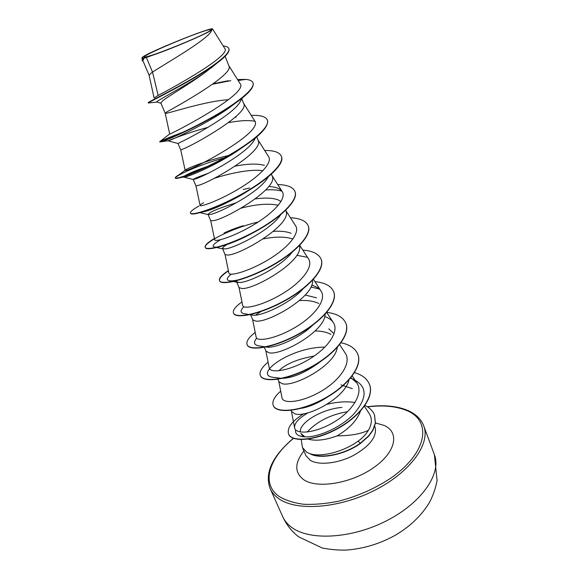 <?xml version="1.0" encoding="UTF-8"?>
<svg xmlns="http://www.w3.org/2000/svg" width="579" height="579" viewBox="0 0 579 579"><rect width="100%" height="100%" fill="white"/><g stroke="black" fill="none" stroke-linecap="round" stroke-linejoin="round"><path stroke-width="0.87" d="M208.158 29.934C213.043 28.675 212.486 29.63 206.486 32.786C195.159 38.757 162.59 52.045 150.323 55.707L146.863 56.67C130.413 60.708 191.873 34.009 208.158 29.934M301.218 439.562L302.477 447.581L306.993 452.46L310.59 453.9C321.91 457.33 343.839 451.54 357.988 441.241C362.642 437.898 366.094 434.264 368.338 430.342C360.753 433.946 350.331 435.784 337.079 435.857C325.478 440.17 315.779 441.249 307.992 439.099M303.403 436.776L300.899 433.541M300.407 431.992L300.363 431.652C299.22 423.039 321.207 409.1 341.957 407.392M347.617 411.669C330.768 414.477 317.263 421.273 307.109 432.057M310.865 454.124L310.923 454.24C321.642 459.465 345.677 454.327 360.637 443.319L357.988 441.241M360.449 411.126C356.954 420.557 349.159 428.8 337.079 435.857M146.371 57.473L152.61 55.237C171.261 48.976 208.266 33.126 211.82 29.905C210.22 38.352 165.391 63.545 152.53 72.078L146.371 57.473L144.309 58.016L142.818 60.462L149.15 75.408M154.115 98.01L158.147 95.419L152.53 72.078L150.866 73.309L149.143 75.393L154.108 98.017M216.821 63.285L206.117 71.724C189.847 83.933 167.881 96.461 162.533 100.898L160.861 103.048L165.196 113.289C164.834 114.758 204.879 100.941 228.495 99.733M225.13 56.293L228.879 65.832C234.922 74.09 177.775 105.935 167.114 111.74L165.196 113.281L169.683 133.973C167.331 136.145 250.338 93.639 239.988 83.456L228.785 65.593M242.362 97.952L239.619 102.642C231.904 115.554 188.689 138.62 180.076 142.412L178.006 143.52L180.793 150.091L182.899 149.078C194.059 144.895 250.215 113.166 243.687 103.547L241.841 98.843M255.6 137.831L253.703 140.979C245.098 154.933 204.213 176.371 195.507 178.904L193.248 179.49C193.473 178.853 198.38 176.819 207.97 173.389M256.765 136.854L258.089 140.227C265.066 151.119 209.873 182.732 198.25 185.389L195.963 185.888L193.248 179.49M268.359 176.769L267.324 178.441C257.937 193.162 219.303 212.978 210.51 214.389L208.078 214.491C208.968 212.225 218.486 208.295 236.63 202.693M271.399 174.141L272.094 175.907C279.505 188.001 225.238 219.492 213.173 220.7L210.72 220.715L208.078 214.491M255.368 198.865C264.929 197.584 272.441 197.888 277.92 199.798L281.025 201.499M280.663 214.795L280.497 215.055C270.386 230.326 233.909 248.5 225.101 248.912L222.517 248.55C222.249 247.523 224.724 245.677 229.943 243.028M285.628 210.38L285.729 210.626C293.531 223.856 240.169 255.209 227.699 255.049L225.079 254.615L222.517 248.55M292.236 252.147C280.511 267.484 247.848 282.907 239.308 282.516L236.565 281.72L236.666 280.75M299.372 245.706C304.482 260.666 254.058 289.855 241.834 288.494L239.069 287.618L236.565 281.72M302.94 288.95C289.884 303.729 261.303 316.25 253.139 315.229L250.743 314.607M312.522 280.316C314.802 296.73 267.505 323.415 255.6 321.048L252.69 319.76L250.483 314.563M312.703 325.21C299.09 338.606 275.155 348.261 267.049 347.139L266.608 347.096M325.145 314.223C325.014 331.702 280.627 355.976 269.003 352.763L265.956 351.084L264.379 347.349M328.778 328.872L333.793 333.468M321.186 361.108C306.812 371.884 294.103 377.631 283.08 378.355M337.282 347.429C335.082 365.639 293.423 387.59 282.067 383.66L278.897 381.612L277.898 379.267M327.562 396.97C318.03 403.172 309.186 406.965 301.029 408.361M348.971 379.954C344.968 398.591 305.9 418.306 294.798 413.775L291.505 411.38L291.071 410.352M235.146 166.159C247.66 163.698 257.394 163.437 264.35 165.355M213.752 178.52C229.023 173.454 250.895 168.786 262.917 170.718M241.103 208.165C256.048 204.221 268.453 203.251 278.325 205.263M273.447 231.368C280.801 230.876 286.699 231.528 291.136 233.33M263.307 238.874C275.64 236.471 285.512 236.529 292.923 239.062M305.249 295.029L316.547 297.838M255.549 315.135L260.876 311.582M299.502 300.566C307.471 300.11 313.898 301.094 318.783 303.505M267.36 347.161L268.265 346.213M315.15 330.942C321.584 331.029 326.846 332.18 330.956 334.394M278.767 370.799C285.729 363.981 297.541 359.045 314.194 355.998M341.002 384.89L352.329 388.647M158.147 95.419C174.308 87.016 232.338 54.904 224.645 48.289L212.594 28.993C211.842 26.46 146.386 52.942 142.239 57.415L142.021 57.661C141.5 58.588 145.032 57.784 152.61 55.237M143.122 61.193L142.079 60.404L143.512 58.247L141.956 57.791M211.82 29.905L212.594 28.993M304.337 436.334L300.856 433.439M157.061 102.114L156.8 102.042C154.557 101.672 185.331 86.437 206.117 71.724M230.76 80.662L212.638 84.187M149.44 102.867L148.333 102.99C146.82 102.888 193.581 80.619 216.727 63.357C225.846 56.583 229.928 51.748 228.958 48.846L228.835 48.52C228.227 47.094 226.346 46.24 223.197 45.965M142.217 60.73L144.309 58.016M238.135 80.503L246.003 79.395L237.542 79.547M228.387 80.713L213.311 83.702M148.34 103.011L148.202 102.7C147.631 102.244 168.185 92.524 190.94 79.424C213.738 66.339 231.13 53.275 228.835 48.52M143.346 58.392L144.265 58.045M368.338 430.342C372.116 424.002 372.34 418.306 369.004 413.254L364.379 406.292M308.151 412.755C298.742 418.212 294.226 423.206 294.588 427.736C295.456 434.699 314.744 433.62 333.692 422.279C352.705 411.076 363.967 392.866 356.802 382.864L350.888 377.703M278.796 381.387L282.002 397.809C282.791 404.236 302.064 402.535 321.15 391.259C340.351 380.085 352.01 362.584 345.178 353.031M265.884 350.917L269.235 367.846C269.937 373.564 289.044 371.168 308.332 359.762C327.627 348.5 339.743 331.499 333.236 322.416C331.463 319.818 328.626 317.864 324.732 316.539M252.639 319.644L256.135 337.087C256.685 342.095 275.734 338.939 295.145 327.432C314.6 316.047 327.121 299.567 320.983 290.984C319.13 288.299 316.025 286.366 311.654 285.179M239.033 287.539L242.688 305.502C243.079 309.772 262.055 305.821 281.597 294.226C301.232 282.704 314.151 266.767 308.397 258.719L299.748 245.322M225.065 254.572L228.871 273.064C229.118 276.552 247.993 271.79 267.679 260.094C287.452 248.449 300.834 233.091 295.464 225.571L285.679 210.329M243.238 225.694C235.595 228.083 229.175 230.551 223.972 233.091L243.238 225.694M210.713 220.7L214.679 239.728C214.758 242.398 233.518 236.818 253.37 225.007C273.295 213.246 287.155 198.431 282.161 191.511C280.026 188.522 275.546 186.858 268.728 186.51M203.569 202.773C201.224 204.09 200.066 204.98 200.095 205.465C200.03 207.275 218.63 200.855 238.693 188.899C258.755 177.029 273.071 162.793 268.504 156.496L257.93 139.828M229.472 155.31C209.938 159.522 190.585 166.998 186.214 169.444L185.106 170.226C183.29 174.663 265.87 132.432 254.449 120.497L243.564 103.236M246.003 79.395C249.882 79.786 252.205 80.901 252.965 82.739C255.795 88.84 235.219 104.64 208.918 119.028C182.638 133.467 159.616 142.608 159.717 141.696L169.683 133.973M235.4 103.171L228.285 108.483C205.777 124.333 171.992 139.792 168.713 140.719L168.214 140.885C166.607 141.254 185.345 133.438 208.042 127.329M228.459 122.639C239.8 120.519 248.594 120.056 254.84 121.264M244.193 146.226L236.391 151.626C217.27 164.19 193.581 174.713 186.445 176.617L183.919 177.131L183.796 176.602M184.658 175.958C188.399 173.526 196.94 170.016 210.3 165.435M250.664 189.261L241.414 194.985C227.272 202.925 215.714 208.266 206.746 211.024L200.58 212.493M243.455 193.524L244.164 193.357M265.754 189.926C272.376 189.485 277.768 189.898 281.922 191.179M264.234 226.042C244.316 239.308 220.121 248.073 214.729 247.081C211.444 246.415 213.376 243.962 220.519 239.735M242.304 278.738C236.608 280.424 232.461 281.119 229.863 280.829C226.049 280.193 226.512 277.985 231.26 274.2M296.788 255.303L307.196 257.264M249.108 314.556L244.852 313.804C240.213 313.109 239.88 310.771 243.831 306.776M310.88 287.003L319.21 288.964M265.327 346.872L259.718 346.003C254.036 345.258 253.023 342.638 256.685 338.158M281.278 378.333L274.482 377.457C251.3 376.003 289.645 346.944 324.928 347.132M350.519 378.152C367.376 384.745 368.512 396.651 353.935 413.884C340.951 427.606 318.037 437.254 305.726 436.884C298.257 436.588 294.892 434.236 295.623 429.821M252.965 82.739L253.088 83.058C254.311 87.538 247.718 94.724 233.301 104.625C207.941 122.082 167.736 140.147 161.36 141.725L159.847 142.007C160.369 141.023 168.272 137.686 183.565 131.983M267.397 120.121L267.455 120.273C268.844 126.75 259.616 136.362 239.771 149.107C218.269 162.837 190.875 174.844 180.706 177.558C177.406 178.462 175.64 178.665 175.415 178.166C174.272 176.363 197.649 165.21 224.384 157.778M281.38 156.33L281.437 156.475C285.143 164.052 266.658 180.807 241.776 194.464C227.149 202.411 214.57 208.071 204.054 211.436C195.716 214.02 191.215 214.657 190.549 213.34L190.426 213.05C190.057 211.748 192.93 209.41 199.024 206.023M294.979 191.548L295.037 191.692C298.851 200.406 280.178 218.174 254.948 231.803C229.747 245.51 206.479 251.424 205.284 247.566C202.983 243.339 229.639 228.792 258.256 221.967M308.216 225.839L308.274 225.976C312.37 235.465 294.277 253.805 269.387 267.194C244.526 280.67 221.214 285.621 219.622 280.887L219.506 280.612C218.761 278.318 221.714 274.982 228.365 270.603M219.571 280.75C219.014 278.441 221.96 275.163 228.43 270.9M321.106 259.211L321.157 259.349C325.536 269.568 307.992 288.443 283.428 301.601C258.9 314.86 235.544 318.899 233.59 313.333L233.54 313.203M333.663 291.736L333.714 291.867C338.339 302.774 321.331 322.141 297.085 335.075C272.883 348.117 249.498 351.294 247.197 344.946L247.088 344.686C245.981 341.538 248.688 337.448 255.194 332.411M345.887 323.408L345.945 323.538C350.816 335.096 334.315 354.927 310.38 367.643C286.496 380.483 263.083 382.849 260.456 375.749L260.405 375.626M357.815 354.29L357.865 354.42C362.961 366.594 346.944 386.852 323.321 399.358C299.741 411.995 276.321 413.58 273.382 405.785L273.331 405.662M369.438 384.391L369.489 384.514C374.975 397.208 358.705 417.698 336.16 429.459C313.572 441.401 291.621 442.052 288.675 434.25L288.624 434.127M374.599 415.201L375.431 423.307L372.825 430.465L368.685 436.182L360.637 443.319M235.016 117.378L236.094 117.19M251.257 115.431C260.384 115.033 265.747 116.545 267.339 119.969C270.523 126.982 250.606 143.483 224.674 157.618C198.756 171.804 175.64 179.816 175.285 177.869C175.111 177.362 176.327 176.356 178.925 174.844L185.128 170.262M264.675 150.468C273.997 150.381 279.541 152.284 281.322 156.178C284.817 164.067 265.537 181.22 239.959 195.094C214.411 209.033 191.215 215.974 190.426 213.05M243.238 189.499L249.614 187.972M277.739 184.563C287.235 184.773 292.96 187.053 294.921 191.403C298.735 200.11 280.055 217.878 254.825 231.506C229.617 245.214 206.356 251.134 205.161 247.284C204.604 245.431 207.687 242.492 214.418 238.461M290.455 217.769C300.125 218.254 306.023 220.903 308.166 225.694C312.255 235.175 294.161 253.515 269.264 266.897C244.403 280.381 221.091 285.338 219.506 280.612M302.839 250.106C312.667 250.866 318.739 253.855 321.055 259.074C325.427 269.286 307.883 288.154 283.312 301.319C258.784 314.578 235.429 318.631 233.475 313.073C232.548 310.337 235.378 306.617 241.957 301.912M314.896 281.611C324.899 282.624 331.13 285.954 333.613 291.599C338.237 302.506 321.222 321.866 296.976 334.8C272.767 347.841 249.383 351.033 247.088 344.686M326.802 312.342C336.869 313.615 343.217 317.263 345.844 323.277C350.715 334.828 334.206 354.652 310.272 367.376C286.381 380.222 262.975 382.589 260.347 375.496C259.074 371.935 261.657 367.484 268.106 362.15M341.06 342.782C349.752 344.592 355.325 348.392 357.764 354.16C362.867 366.333 346.843 386.584 323.212 399.097C299.632 411.734 276.212 413.326 273.274 405.539C271.833 401.573 274.308 396.774 280.699 391.143M354.514 372.63C362.128 374.83 367.086 378.709 369.388 384.268C374.881 396.955 358.604 417.445 336.059 429.198C313.463 441.147 291.519 441.806 288.574 434.011C286.822 427.939 291.867 421.186 303.7 413.753M327.041 404.308C337.094 401.826 346.445 401.218 355.086 402.499M364.958 405.466C369.619 407.681 372.818 410.88 374.555 415.085L375.337 423.068L372.731 430.219L368.591 435.936L360.543 443.073C345.468 454.168 321.215 459.277 310.59 453.9M291.237 527.056C308.933 540.945 351.337 538.948 386.714 520.695C422.2 502.572 441.748 473.246 434.402 454.739L437.094 480.577C435.48 488.683 432.897 496.051 429.343 502.673C421.128 516.019 409.548 527.013 394.596 535.647C379.303 543.971 363.301 548.769 346.582 550.05C338.628 550.318 330.479 549.616 322.119 547.951L298.699 536.863C291.678 531.392 286.344 524.654 282.704 516.649C284.477 520.615 287.322 524.082 291.237 527.056M434.402 454.739L423.734 425.891C430.776 443.528 410.569 472.189 374.533 490.384C338.592 508.695 295.934 511.46 278.47 498.432C274.612 495.638 271.833 492.353 270.14 488.567L282.704 516.649M367.506 406.878C382.965 404.967 395.978 406.161 406.538 410.46C431.818 420.47 428.026 451.96 391.513 477.675C375.416 488.43 357.692 496.29 338.346 501.255C325.919 503.737 314.361 504.736 303.671 504.266C293.785 502.956 285.606 500.35 279.136 496.456C260.644 483.566 269.097 458.011 293.582 438.354M374.707 426.253L375.04 427.114C377.269 436.443 370.061 445.895 353.429 455.463C337.818 463.576 318.855 465.574 310.337 460.334L305.886 455.637M375.489 422.923L384.275 425.493C399.821 432.368 396 452.235 373.462 467.781C351.127 483.458 317.263 488.958 303.816 479.796C294.414 472.638 294.443 463.019 303.903 450.947M423.734 425.891C421.179 419.124 415.773 413.942 407.522 410.337C396.702 405.908 383.284 404.699 367.252 406.726M142.26 59.601L141.906 58.009M211.19 67.967L216.727 63.357M156.887 102.092L148.333 102.99M294.581 427.736L291.382 411.083M356.802 382.864L352.249 375.959M345.171 353.031L339.656 344.628M333.236 322.416L326.722 312.436M320.983 290.984L313.427 279.346M282.168 191.511L271.906 175.423M200.095 205.465L195.963 185.888M185.106 170.226L180.793 150.091M302.477 447.581L305.792 455.369M228.285 108.483L233.301 104.625M168.713 140.719L161.36 141.725M236.391 151.626L239.771 149.107M186.445 176.617L180.706 177.558M241.414 194.985L241.776 194.464M206.746 211.024L204.054 211.436M168.214 140.885L178.014 143.505M183.919 177.131L193.393 179.519M199.994 212.652L208.534 214.679M214.729 247.081L216.126 247.385M216.828 247.537L223.451 248.992M229.863 280.829L232.715 281.394M233.453 281.546L238.164 282.487M249.882 314.694L252.69 315.2M266.13 346.995L267.049 347.139M293.372 438.274C272.195 456.361 264.451 473.123 270.14 488.567M160.94 103.228L156.8 102.042"/></g></svg>
